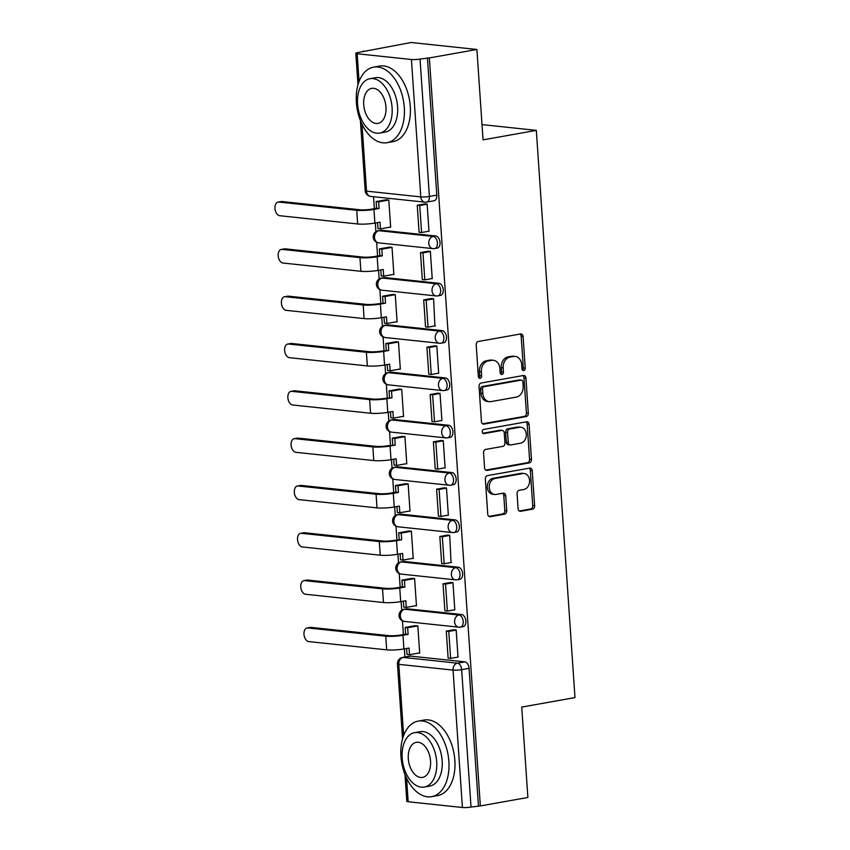<?xml version="1.0" encoding="UTF-8"?>
<svg xmlns="http://www.w3.org/2000/svg" width="850" height="850" viewBox="0 0 850 850"><rect width="100%" height="100%" fill="white"/><g stroke="black" fill="none" stroke-linecap="round" stroke-linejoin="round"><path stroke-width="1.27" d="M523.749 370.536A2.114 1.636 96 0 0 525.247 368.167L523.09 336.526A3.018 2.348 96 0 0 521.061 333.954A3.018 2.348 96 0 0 520.54 333.976L478.337 341.487A3.018 2.348 96 0 0 476.202 344.888L478.359 376.518A2.114 1.636 96 0 0 481.642 375.934L481.355 371.843A9.637 7.501 96 0 1 488.208 360.974L491.725 360.347A9.637 7.501 96 0 1 493.393 360.294A9.637 7.501 96 0 1 499.885 368.539L500.161 372.629A2.114 1.636 96 0 0 503.444 372.045L503.168 367.954A9.637 7.501 96 0 1 510.021 357.096L513.538 356.469A9.637 7.501 96 0 1 515.196 356.405A9.637 7.501 96 0 1 521.688 364.661L521.964 368.751A2.114 1.636 96 0 0 523.749 370.536M522.463 370.058A2.114 1.636 96 0 0 523.334 367.965L521.178 336.324A3.018 2.348 96 0 0 520.009 334.071M478.858 377.825A2.114 1.636 96 0 0 479.719 375.732L479.442 371.641L481.355 371.843M500.661 373.936A2.114 1.636 96 0 0 501.521 371.843L501.245 367.752L503.168 367.954M461.592 614.539L407.341 608.791A6.141 3.761 -100.1 0 0 406.683 608.812L404.047 609.28A6.141 3.761 79.9 0 1 404.717 609.259L458.957 615.007A6.141 3.761 79.9 0 1 463.154 620.946A6.141 3.761 79.9 0 1 460.456 627.119L463.08 626.652A6.141 3.761 -100.1 0 0 465.789 620.479A6.141 3.761 -100.1 0 0 461.592 614.539L458.957 615.007A6.141 4.781 -84 0 0 454.601 621.924A6.141 4.781 -84 0 0 458.734 627.173A6.141 6.141 0 0 0 460.456 627.119M458.362 567.216L404.111 561.468A6.141 3.761 -100.1 0 0 403.453 561.489L400.828 561.956A6.141 3.761 79.9 0 1 401.487 561.935L455.738 567.683A6.141 3.761 79.9 0 1 459.935 573.622A6.141 3.761 79.9 0 1 457.226 579.796L459.85 579.328A6.141 3.761 -100.1 0 0 462.559 573.155A6.141 3.761 -100.1 0 0 458.362 567.216L455.738 567.683A6.141 4.781 -84 0 0 451.371 574.6A6.141 4.781 -84 0 0 455.504 579.859A6.141 6.141 0 0 0 457.226 579.796M455.143 519.903L400.892 514.154A6.141 3.761 -100.1 0 0 400.223 514.176L397.598 514.643A6.141 3.761 79.9 0 1 398.257 514.622L452.508 520.37A6.141 3.761 79.9 0 1 456.705 526.309A6.141 3.761 79.9 0 1 454.006 532.483L456.631 532.015A6.141 3.761 -100.1 0 0 459.329 525.842A6.141 3.761 -100.1 0 0 455.143 519.903L452.508 520.37A6.141 4.781 -84 0 0 448.152 527.287A6.141 4.781 -84 0 0 452.274 532.536A6.141 6.141 0 0 0 454.006 532.483M451.913 472.579L397.662 466.831A6.141 3.761 -100.1 0 0 397.003 466.852L394.368 467.319A6.141 3.761 79.9 0 1 395.038 467.298L449.289 473.046A6.141 3.761 79.9 0 1 453.486 478.986A6.141 3.761 79.9 0 1 450.776 485.159L453.401 484.691A6.141 3.761 -100.1 0 0 456.11 478.518A6.141 3.761 -100.1 0 0 451.913 472.579L449.289 473.046A6.141 4.781 -84 0 0 444.922 479.963A6.141 4.781 -84 0 0 449.055 485.223A6.141 6.141 0 0 0 450.776 485.159M448.683 425.266L394.432 419.517A6.141 3.761 -100.1 0 0 393.773 419.539L391.149 420.006A6.141 3.761 79.9 0 1 391.808 419.985L446.059 425.733A6.141 3.761 79.9 0 1 450.256 431.672A6.141 3.761 79.9 0 1 447.546 437.835L450.181 437.368A6.141 3.761 -100.1 0 0 452.88 431.205A6.141 3.761 -100.1 0 0 448.683 425.266L446.059 425.733A6.141 4.781 -84 0 0 441.692 432.65A6.141 4.781 -84 0 0 445.825 437.899A6.141 6.141 0 0 0 447.546 437.835M445.464 377.942L391.212 372.194A6.141 3.761 -100.1 0 0 390.543 372.215L387.919 372.683A6.141 3.761 79.9 0 1 388.588 372.661L442.829 378.409A6.141 3.761 79.9 0 1 447.026 384.349A6.141 3.761 79.9 0 1 444.327 390.522L446.951 390.054A6.141 3.761 -100.1 0 0 449.661 383.881A6.141 3.761 -100.1 0 0 445.464 377.942L442.829 378.409A6.141 4.781 -84 0 0 438.473 385.326A6.141 4.781 -84 0 0 442.595 390.586A6.141 6.141 0 0 0 444.327 390.522M442.234 330.618L387.983 324.881A6.141 3.761 -100.1 0 0 387.324 324.902L384.699 325.369A6.141 3.761 79.9 0 1 385.358 325.348L439.609 331.096A6.141 3.761 79.9 0 1 443.806 337.036A6.141 3.761 79.9 0 1 441.097 343.198L443.721 342.731A6.141 3.761 -100.1 0 0 446.431 336.558A6.141 3.761 -100.1 0 0 442.234 330.618L439.609 331.096A6.141 4.781 -84 0 0 435.243 338.013A6.141 4.781 -84 0 0 439.376 343.262A6.141 6.141 0 0 0 441.097 343.198M439.004 283.305L384.763 277.557A6.141 3.761 -100.1 0 0 384.094 277.578L381.469 278.046A6.141 3.761 79.9 0 1 382.128 278.024L436.379 283.772A6.141 3.761 79.9 0 1 440.576 289.712A6.141 3.761 79.9 0 1 437.867 295.885L440.502 295.418A6.141 3.761 -100.1 0 0 443.201 289.244A6.141 3.761 -100.1 0 0 439.004 283.305L436.379 283.772A6.141 4.781 -84 0 0 432.013 290.689A6.141 4.781 -84 0 0 436.146 295.949A6.141 6.141 0 0 0 437.867 295.885M435.784 235.981L381.533 230.233A6.141 3.761 -100.1 0 0 380.874 230.265L378.239 230.732A6.141 3.761 79.9 0 1 378.909 230.701L433.16 236.449A6.141 3.761 79.9 0 1 437.357 242.388A6.141 3.761 79.9 0 1 434.647 248.561L437.272 248.094A6.141 3.761 -100.1 0 0 439.981 241.921A6.141 3.761 -100.1 0 0 435.784 235.981L433.16 236.449A6.141 4.781 -84 0 0 428.793 243.366A6.141 4.781 -84 0 0 432.926 248.625A6.141 6.141 0 0 0 434.647 248.561M518.096 508.736A3.018 2.348 96 0 0 520.126 511.317A3.018 2.348 96 0 0 520.646 511.296L532.493 509.192A3.018 2.348 96 0 0 534.629 505.793L532.238 470.656A3.018 2.348 96 0 0 530.209 468.084A3.018 2.348 96 0 0 529.688 468.106L487.486 475.618A3.018 2.348 96 0 0 485.339 479.017L487.741 514.144A3.018 2.348 96 0 0 489.759 516.726A3.018 2.348 96 0 0 490.28 516.704L504.592 514.154A3.018 2.348 96 0 0 506.728 510.765L505.707 495.731A3.018 2.348 96 0 0 503.678 493.149A3.018 2.348 96 0 0 503.158 493.17L496.06 494.434A8.064 6.269 96 0 1 494.668 494.487A8.064 6.269 96 0 1 489.228 486.699A8.064 6.269 96 0 1 494.976 478.507L522.761 473.556A8.064 6.269 96 0 1 524.153 473.503A8.064 6.269 96 0 1 529.592 481.291A8.064 6.269 96 0 1 523.844 489.483L519.212 490.312A3.018 2.348 96 0 0 517.076 493.701L518.096 508.736M411.421 59.5L357.17 53.752A6.141 0.85 -3.9 0 1 355.821 53.316A6.141 0.85 -3.9 0 1 358.116 52.487L411.134 42.5L476.892 49.47L483.055 139.857L536.318 130.369L574.982 697.584L521.719 707.083L527.882 797.47L480.346 805.938L429.356 57.938L420.027 59.054L429.399 196.456A6.141 3.761 79.9 0 1 426.647 202.098L434.053 200.781A6.141 3.761 79.9 0 0 436.804 195.139L429.399 196.456A6.141 0.85 -3.9 0 1 420.793 196.903L411.421 59.5A6.141 0.85 -3.9 0 0 420.027 59.054M476.892 49.47L429.356 57.938M526.171 416.596A3.018 2.348 96 0 0 528.317 413.196L525.927 378.069A3.018 2.348 96 0 0 523.898 375.487A3.018 2.348 96 0 0 523.377 375.509L481.174 383.021A3.018 2.348 96 0 0 479.028 386.421L481.429 421.547A3.018 2.348 96 0 0 483.448 424.129A3.018 2.348 96 0 0 483.969 424.108L526.171 416.596L524.259 416.394A3.018 2.348 96 0 0 526.405 412.994L524.004 377.857A3.018 2.348 96 0 0 522.835 375.604M529.082 424.362L531.473 459.499A3.018 2.348 96 0 1 529.327 462.889L487.124 470.411A3.018 2.348 96 0 1 486.604 470.433A3.018 2.348 96 0 1 484.585 467.851L483.554 452.816A3.018 2.348 96 0 1 485.701 449.416L502.817 446.367A3.018 2.348 96 0 0 504.953 442.978L504.273 433.001A3.018 2.348 96 0 0 502.244 430.419A3.018 2.348 96 0 0 501.723 430.44L483.905 433.617A2.114 1.636 96 0 1 483.629 429.452L526.533 421.802A3.018 2.348 96 0 1 527.053 421.781A3.018 2.348 96 0 1 529.082 424.362L527.159 424.161L529.561 459.297L531.473 459.499M410.571 656.104L403.166 657.433A6.141 3.761 79.9 0 0 402.496 657.454L409.902 656.126A6.141 3.761 79.9 0 1 410.571 656.104L464.812 661.852L457.406 663.17A6.141 3.761 79.9 0 1 461.656 669.651L471.027 807.054A6.141 0.85 176.1 0 1 462.411 807.5L408.17 801.752A6.141 0.85 176.1 0 1 406.821 801.316L404.983 774.477M363.598 50.968L363.641 51.51M373.543 196.711L374.351 208.654M375.328 223.008L375.923 231.657M376.646 242.303L377.581 255.977M378.558 270.321L379.142 278.981M379.876 289.616L380.8 303.291M381.788 317.645L382.373 326.294M383.095 336.94L384.03 350.614M385.007 364.958L385.603 373.618M386.325 384.253L387.26 397.928M388.237 412.282L388.822 420.931M389.555 431.577L390.479 445.251M391.457 459.595L392.052 468.254M392.774 478.89L393.709 492.564M394.687 506.919L395.271 515.578M396.004 526.214L396.939 539.888M397.917 554.232L398.501 562.891M399.224 573.537L400.159 587.201M401.136 601.556L401.731 610.215M402.454 620.851L403.389 634.525M404.366 648.879L404.919 657.018M480.346 805.938L471.027 807.054M389.736 227.194L390.66 227.29L388.801 199.994L385.932 199.835M428.453 231.296L428.995 231.349L427.136 204.053L424.277 204.011M431.683 278.609L432.225 278.672L430.366 251.366L427.507 251.324M392.955 274.507L393.879 274.614L392.02 247.308L389.162 247.159M434.913 325.933L433.585 298.69L430.727 298.647M396.185 321.831L397.109 321.927L395.25 294.631L392.381 294.472M438.132 373.256L438.674 373.309L436.815 346.014L433.957 345.961M399.415 369.144L400.339 369.251L398.469 341.944L395.611 341.796M441.362 420.569L441.904 420.623L440.034 393.327L437.176 393.284M402.634 416.468L403.559 416.564L401.699 389.268L398.831 389.109M444.582 467.893L445.124 467.946L443.264 440.651L440.406 440.598M405.864 463.792L406.789 463.888L404.929 436.581L402.061 436.433M447.812 515.206L448.354 515.27L446.494 487.964L443.636 487.921M409.094 511.105L410.008 511.201L408.149 483.905L405.291 483.756M451.042 562.53L449.714 535.288L446.856 535.234M412.314 558.429L413.238 558.524L411.379 531.218L408.51 531.069M454.261 609.843L454.803 609.907L452.944 582.601L450.086 582.558M415.544 605.742L416.468 605.838L414.609 578.542L411.74 578.393M457.491 657.167L458.033 657.22L456.163 629.924L453.316 629.882M418.763 653.066L419.688 653.161L417.828 625.866L414.959 625.706M536.318 130.369L482.014 124.61M478.433 805.736L469.062 668.334A6.141 3.761 -100.1 0 0 464.812 661.852M427.433 57.736L436.804 195.139M515.196 356.405L513.283 356.203A9.637 7.501 96 0 0 511.615 356.267L513.538 356.469M501.245 367.752A9.637 7.501 96 0 1 508.098 356.894L511.615 356.267M493.393 360.294L491.481 360.081A9.637 7.501 96 0 0 489.812 360.145L491.725 360.347M479.442 371.641A9.637 7.501 96 0 1 486.296 360.772L489.812 360.145M482.587 423.81L524.259 416.394M522.867 381.926A2.114 1.636 96 0 0 521.082 380.131L484.033 386.729A2.114 1.636 96 0 0 482.534 389.109L482.832 393.422A9.637 7.501 96 0 0 489.313 401.678A9.637 7.501 96 0 0 490.981 401.614L516.301 397.109A9.637 7.501 96 0 0 523.154 386.24L522.867 381.926M519.881 380.003A2.114 1.636 96 0 0 519.159 379.929L521.082 380.131M489.313 401.678L487.401 401.476A9.637 7.501 96 0 1 480.909 393.221L480.622 388.907A2.114 1.636 96 0 1 482.12 386.527L519.159 379.929M485.743 470.114L527.414 462.687A3.018 2.348 96 0 0 529.561 459.297M502.244 430.419L500.331 430.217A3.018 2.348 96 0 0 499.811 430.238L482.768 433.277M520.572 443.201A8.064 6.269 96 0 0 526.32 435.009A8.064 6.269 96 0 0 520.88 427.221A8.064 6.269 96 0 0 519.488 427.274L509.703 429.016A3.018 2.348 96 0 0 507.556 432.416L508.236 442.393A3.018 2.348 96 0 0 510.266 444.964A3.018 2.348 96 0 0 510.786 444.954L520.572 443.201M520.88 427.221L518.967 427.019A8.064 6.269 96 0 0 517.576 427.072L519.488 427.274M510.266 444.964L508.342 444.763A3.018 2.348 96 0 1 506.324 442.191L505.644 432.214A3.018 2.348 96 0 1 507.779 428.814L517.576 427.072M527.159 424.161A3.018 2.348 96 0 0 525.991 421.897M524.153 473.503L522.24 473.301A8.064 6.269 96 0 0 520.848 473.354L522.761 473.556M494.668 494.487L492.756 494.275A8.064 6.269 96 0 1 487.305 486.498A8.064 6.269 96 0 1 493.064 478.306L520.848 473.354M488.899 516.407L502.669 513.952A3.018 2.348 96 0 0 504.815 510.563L503.784 495.529A3.018 2.348 96 0 0 502.616 493.266M519.265 510.999L530.57 508.98A3.018 2.348 96 0 0 532.716 505.591L530.315 470.454A3.018 2.348 96 0 0 529.146 468.201M278.056 202.098L281.159 201.546A6.906 4.229 79.9 0 1 281.913 201.514L278.8 202.066A6.906 4.229 -100.1 0 0 278.056 202.098A6.906 4.229 -100.1 0 0 275.017 209.036A6.906 4.229 -100.1 0 0 279.735 215.719L357.659 223.975A12.283 1.7 -3.9 0 0 374.882 223.083L380.014 222.169L380.471 228.841L390.639 227.035M380.471 228.841L377.974 228.576L377.57 222.604M278.8 202.066L356.724 210.322A12.283 1.7 -3.9 0 0 373.947 209.429L379.089 208.516L376.592 208.25L371.461 209.174A8.287 1.147 176.1 0 1 359.837 209.769L281.913 201.514M376.592 208.25L376.136 201.577L378.632 201.843L388.801 200.037M386.463 199.739L376.136 201.577M425.181 203.841L417.244 205.254L419.092 232.252L421.579 232.518L419.741 205.519L427.146 204.202M421.579 232.518L428.984 231.2M417.244 205.254L419.741 205.519M379.089 208.516L378.632 201.843M281.286 249.411L284.389 248.859A6.906 4.229 79.9 0 1 285.132 248.837L282.03 249.39A6.906 4.229 -100.1 0 0 281.286 249.411A6.906 4.229 -100.1 0 0 278.237 256.36A6.906 4.229 -100.1 0 0 282.965 263.033L360.889 271.288A12.283 1.7 -3.9 0 0 378.101 270.406L383.244 269.493L383.701 276.165L393.869 274.348M383.701 276.165L381.204 275.899L380.8 269.928M282.03 249.39L359.954 257.646A12.283 1.7 -3.9 0 0 377.177 256.753L382.309 255.839L379.822 255.574L374.68 256.488A8.287 1.147 176.1 0 1 363.056 257.093L285.132 248.837M379.822 255.574L379.366 248.901L381.852 249.167L392.031 247.35M389.683 247.063L379.366 248.901M428.411 251.164L420.474 252.577L422.312 279.576L424.809 279.841L422.971 252.843L430.376 251.526M424.809 279.841L432.214 278.524M420.474 252.577L422.971 252.843M382.309 255.839L381.852 249.167M284.506 296.735L287.619 296.183A6.906 4.229 79.9 0 1 288.362 296.151L285.26 296.703A6.906 4.229 -100.1 0 0 284.506 296.735A6.906 4.229 -100.1 0 0 281.467 303.673A6.906 4.229 -100.1 0 0 286.184 310.356L364.108 318.612A12.283 1.7 -3.9 0 0 381.331 317.719L386.463 316.806L386.92 323.478L397.088 321.672M386.92 323.478L384.434 323.212L384.019 317.241M285.26 296.703L363.184 304.959A12.283 1.7 -3.9 0 0 380.396 304.077L385.539 303.152L377.91 303.811A8.287 1.147 176.1 0 1 366.286 304.406L288.362 296.151M383.042 302.897L382.585 296.225L385.082 296.48L395.25 294.674M392.913 294.376L382.585 296.225M431.641 298.488L423.704 299.901L425.542 326.889L428.028 327.154L426.19 300.156L433.596 298.839M428.028 327.154L435.434 325.837M423.704 299.901L426.19 300.156M385.539 303.152L385.082 296.48M287.736 344.048L290.838 343.496A6.906 4.229 79.9 0 1 291.582 343.474L288.479 344.027A6.906 4.229 -100.1 0 0 287.736 344.048A6.906 4.229 -100.1 0 0 284.686 350.997A6.906 4.229 -100.1 0 0 289.414 357.68L367.338 365.936A12.283 1.7 -3.9 0 0 384.561 365.043L389.693 364.129L390.15 370.802L400.318 368.985M390.15 370.802L387.653 370.536L387.249 364.565M288.479 344.027L366.403 352.283A12.283 1.7 -3.9 0 0 383.626 351.39L388.758 350.476L381.14 351.124A8.287 1.147 176.1 0 1 369.506 351.73L291.582 343.474M386.272 350.211L385.815 343.538L388.312 343.804L398.48 341.987M396.142 341.7L385.815 343.538M434.86 345.801L426.923 347.214L428.772 374.212L431.258 374.478L429.42 347.48L436.826 346.163M431.258 374.478L438.664 373.161M426.923 347.214L429.42 347.48M388.758 350.476L388.312 343.804M290.966 391.372L294.068 390.819A6.906 4.229 79.9 0 1 294.812 390.788L291.709 391.34A6.906 4.229 -100.1 0 0 290.966 391.372A6.906 4.229 -100.1 0 0 287.916 398.31A6.906 4.229 -100.1 0 0 292.634 404.993L370.558 413.249A12.283 1.7 -3.9 0 0 387.781 412.356L392.923 411.442L393.369 418.115L403.548 416.309M393.369 418.115L390.883 417.849L390.479 411.878M291.709 391.34L369.633 399.596A12.283 1.7 -3.9 0 0 386.856 398.714L391.988 397.8L384.359 398.448A8.287 1.147 176.1 0 1 372.736 399.043L294.812 390.788M389.491 397.534L389.045 390.862L391.531 391.117L401.699 389.311M399.362 389.024L389.045 390.862M438.09 393.125L430.153 394.538L431.991 421.526L434.488 421.791L432.639 394.804L440.045 393.476M434.488 421.791L441.894 420.474M430.153 394.538L432.639 394.804M391.988 397.8L391.531 391.117M294.185 438.685L297.288 438.132A6.906 4.229 79.9 0 1 298.042 438.111L294.929 438.664A6.906 4.229 -100.1 0 0 294.185 438.685A6.906 4.229 -100.1 0 0 291.146 445.634A6.906 4.229 -100.1 0 0 295.864 452.317L373.788 460.572A12.283 1.7 -3.9 0 0 391.011 459.68L396.142 458.766L396.599 465.439L406.767 463.622M396.599 465.439L394.113 465.173L393.699 459.202M294.929 438.664L372.853 446.919A12.283 1.7 -3.9 0 0 390.076 446.027L395.218 445.113L387.589 445.761A8.287 1.147 176.1 0 1 375.966 446.367L298.042 438.111M392.721 444.848L392.264 438.175L394.761 438.441L404.929 436.634M402.592 436.337L392.264 438.175M441.309 440.438L433.383 441.851L435.221 468.849L437.707 469.115L435.869 442.117L443.275 440.799M437.707 469.115L445.113 467.797M433.383 441.851L435.869 442.117M395.218 445.113L394.761 438.441M356.373 102.372A38.367 23.503 -100.1 0 0 387.069 142.694A38.367 23.503 -100.1 0 0 404.292 107.451A38.367 23.503 -100.1 0 0 373.607 67.139A38.367 23.503 -100.1 0 0 356.373 102.372M387.069 142.694L393.04 141.631A38.367 23.503 -100.1 0 0 410.274 106.388A38.367 23.503 -100.1 0 0 379.578 66.077L373.607 67.139M369.994 78.699L375.487 77.711A27.625 16.926 79.9 0 1 397.587 106.739A27.625 16.926 79.9 0 1 385.178 132.111L379.684 133.089A27.625 16.926 -100.1 0 0 392.094 107.716A27.625 16.926 -100.1 0 0 369.994 78.699A27.625 16.926 -100.1 0 0 357.584 104.061A27.625 16.926 -100.1 0 0 379.684 133.089M385.964 107.068A17.808 10.912 -100.1 0 0 371.716 88.368A17.808 10.912 -100.1 0 0 363.726 104.72A17.808 10.912 -100.1 0 0 377.963 123.42A17.808 10.912 -100.1 0 0 385.964 107.068M400.956 756.351A38.367 23.503 -100.1 0 0 431.651 796.662A38.367 23.503 -100.1 0 0 448.885 761.43A38.367 23.503 -100.1 0 0 418.189 721.108A38.367 23.503 -100.1 0 0 400.956 756.351M431.651 796.662L437.623 795.6A38.367 23.503 -100.1 0 0 454.856 760.357A38.367 23.503 -100.1 0 0 424.161 720.046L418.189 721.108M414.577 732.668L420.07 731.691A27.625 16.926 79.9 0 1 442.17 760.718A27.625 16.926 79.9 0 1 429.76 786.091L424.267 787.068A27.625 16.926 -100.1 0 0 436.677 761.696A27.625 16.926 -100.1 0 0 414.577 732.668A27.625 16.926 -100.1 0 0 402.178 758.041A27.625 16.926 -100.1 0 0 424.267 787.068M430.546 761.048A17.808 10.912 -100.1 0 0 416.298 742.337A17.808 10.912 -100.1 0 0 408.308 758.689A17.808 10.912 -100.1 0 0 422.546 777.399A17.808 10.912 -100.1 0 0 430.546 761.048M297.415 486.009L300.517 485.456A6.906 4.229 79.9 0 1 301.261 485.424L298.159 485.987A6.906 4.229 -100.1 0 0 297.415 486.009A6.906 4.229 -100.1 0 0 294.366 492.947A6.906 4.229 -100.1 0 0 299.094 499.63L377.017 507.886A12.283 1.7 -3.9 0 0 394.23 506.993L399.373 506.079L399.829 512.752L409.998 510.946M399.829 512.752L397.332 512.497L396.929 506.515M298.159 485.987L376.082 494.243A12.283 1.7 -3.9 0 0 393.306 493.351L398.438 492.437L395.951 492.171L390.809 493.085A8.287 1.147 176.1 0 1 379.185 493.68L301.261 485.424M395.951 492.171L395.494 485.499L397.981 485.764L408.159 483.947M405.822 483.661L395.494 485.499M444.539 487.762L436.603 489.175L438.441 516.173L440.938 516.428L439.099 489.441L446.505 488.112M440.938 516.428L448.343 515.111M436.603 489.175L439.099 489.441M398.438 492.437L397.981 485.764M300.634 533.322L303.748 532.769A6.906 4.229 79.9 0 1 304.491 532.748L301.389 533.301A6.906 4.229 -100.1 0 0 300.634 533.322A6.906 4.229 -100.1 0 0 297.596 540.271A6.906 4.229 -100.1 0 0 302.313 546.954L380.237 555.209A12.283 1.7 -3.9 0 0 397.46 554.317L402.592 553.403L403.049 560.076L413.217 558.259M403.049 560.076L400.562 559.81L400.148 553.839M301.389 533.301L379.312 541.556A12.283 1.7 -3.9 0 0 396.536 540.664L401.668 539.75L394.039 540.398A8.287 1.147 176.1 0 1 382.415 541.004L304.491 532.748M399.171 539.484L398.724 532.812L401.211 533.077L411.379 531.271M409.041 530.974L398.724 532.812M447.769 535.075L439.832 536.488L441.671 563.486L444.168 563.752L442.319 536.754L449.724 535.436M444.168 563.752L451.562 562.434M439.832 536.488L442.319 536.754M401.668 539.75L401.211 533.077M303.864 580.646L306.967 580.093A6.906 4.229 79.9 0 1 307.721 580.072L304.608 580.624A6.906 4.229 -100.1 0 0 303.864 580.646A6.906 4.229 -100.1 0 0 300.826 587.584A6.906 4.229 -100.1 0 0 305.543 594.267L383.467 602.523A12.283 1.7 -3.9 0 0 400.69 601.641L405.822 600.716L406.279 607.389L416.447 605.582M406.279 607.389L403.782 607.134L403.378 601.152M304.608 580.624L382.532 588.88A12.283 1.7 -3.9 0 0 399.755 587.987L404.887 587.074L402.401 586.808L397.269 587.722A8.287 1.147 176.1 0 1 385.634 588.327L307.721 580.072M402.401 586.808L401.944 580.136L404.441 580.401L414.609 578.584M412.271 578.298L401.944 580.136M450.989 582.399L443.052 583.812L444.901 610.81L447.387 611.076L445.549 584.077L452.954 582.76M447.387 611.076L454.793 609.747M443.052 583.812L445.549 584.077M404.887 587.074L404.441 580.401M307.094 627.969L310.197 627.406A6.906 4.229 79.9 0 1 310.941 627.385L307.838 627.938A6.906 4.229 -100.1 0 0 307.094 627.969A6.906 4.229 -100.1 0 0 304.045 634.907A6.906 4.229 -100.1 0 0 308.763 641.591L386.686 649.846A12.283 1.7 -3.9 0 0 403.909 648.954L409.052 648.04L409.509 654.713L419.677 652.906M409.509 654.713L407.012 654.447L406.608 648.476M307.838 627.938L385.762 636.193A12.283 1.7 -3.9 0 0 402.985 635.301L408.117 634.387L405.631 634.121L400.488 635.046A8.287 1.147 176.1 0 1 388.864 635.641L310.941 627.385M405.631 634.121L405.174 627.449L407.66 627.714L417.828 625.908M415.491 625.611L405.174 627.449M454.219 629.712L446.282 631.125L448.12 658.123L450.617 658.389L448.779 631.391L456.174 630.073M450.617 658.389L458.022 657.071M446.282 631.125L448.779 631.391M408.117 634.387L407.66 627.714M523.334 367.965L525.247 368.167M479.719 375.732L481.642 375.934M501.521 371.843L503.444 372.045M407.341 608.791L404.717 609.259A6.141 4.781 96 0 0 400.35 616.176A6.141 4.781 -84 0 0 404.483 621.424L458.734 627.173A6.141 4.781 -84 0 0 459.786 627.141M404.111 561.468L401.487 561.935A6.141 4.781 96 0 0 397.12 568.852A6.141 4.781 -84 0 0 401.253 574.111L455.504 579.859A6.141 4.781 -84 0 0 456.567 579.817M400.892 514.154L398.257 514.622A6.141 4.781 96 0 0 393.901 521.539A6.141 4.781 -84 0 0 398.023 526.788L452.274 532.536A6.141 4.781 -84 0 0 453.337 532.504M397.662 466.831L395.038 467.298A6.141 4.781 96 0 0 390.671 474.215A6.141 4.781 -84 0 0 394.804 479.474L449.055 485.223A6.141 4.781 -84 0 0 450.107 485.18M394.432 419.517L391.808 419.985A6.141 4.781 96 0 0 387.441 426.902A6.141 4.781 -84 0 0 391.574 432.151L445.825 437.899A6.141 4.781 -84 0 0 446.888 437.867M391.212 372.194L388.588 372.661A6.141 4.781 96 0 0 384.221 379.578A6.141 4.781 -84 0 0 388.354 384.837L442.595 390.586A6.141 4.781 -84 0 0 443.658 390.543M387.983 324.881L385.358 325.348A6.141 4.781 96 0 0 380.991 332.265A6.141 4.781 -84 0 0 385.124 337.514L439.376 343.262A6.141 4.781 -84 0 0 440.438 343.219M384.763 277.557L382.128 278.024A6.141 4.781 96 0 0 377.772 284.941A6.141 4.781 -84 0 0 381.894 290.201L436.146 295.949A6.141 4.781 -84 0 0 437.208 295.906M381.533 230.233L378.909 230.701A6.141 4.781 96 0 0 374.542 237.628A6.141 4.781 -84 0 0 378.675 242.877L432.926 248.625A6.141 4.781 -84 0 0 433.978 248.583M402.496 657.454A6.141 6.141 0 0 0 397.449 663.914A6.141 0.85 176.1 0 0 398.799 664.349A6.141 4.781 -84 0 1 403.166 657.433L457.406 663.17A6.141 4.781 -84 0 0 453.05 670.097L398.799 664.349L403.644 735.473M406.555 778.101L408.17 801.752M462.411 807.5L453.05 670.097A6.141 0.85 -3.9 0 0 461.656 669.651L469.062 668.334M361.973 124.121L366.541 191.154L420.793 196.903A6.141 4.781 96 0 0 424.915 202.162A6.141 6.141 0 0 0 426.647 202.098M357.17 53.752L359.061 81.504M370.674 196.414A6.141 4.781 96 0 1 366.541 191.154A6.141 0.85 176.1 0 1 365.192 190.719A6.141 6.141 0 0 0 370.674 196.414L424.915 202.162M508.098 356.894L510.021 357.096M486.296 360.772L488.208 360.974M521.178 336.324L523.09 336.526M482.949 424.001L483.969 424.108M524.004 377.857L525.927 378.069M526.405 412.994L528.317 413.196M482.12 386.527L484.033 386.729M480.622 388.907L482.534 389.109M480.909 393.221L482.832 393.422M527.414 462.687L529.327 462.889M486.104 470.305L487.124 470.411M499.811 430.238L501.723 430.44M483.193 433.543L483.905 433.617M507.779 428.814L509.703 429.016M505.644 432.214L507.556 432.416M506.324 442.191L508.236 442.393M493.064 478.306L494.976 478.507M503.784 495.529L505.707 495.731M504.815 510.563L506.728 510.765M502.669 513.952L504.592 514.154M489.26 516.598L490.28 516.704M530.315 470.454L532.238 470.656M532.716 505.591L534.629 505.793M530.57 508.98L532.493 509.192M519.626 511.19L520.646 511.296M373.947 209.429L374.882 223.083M356.724 210.322L357.659 223.975M377.177 256.753L378.101 270.406M359.954 257.646L360.889 271.288M380.396 304.077L381.331 317.719M363.184 304.959L364.108 318.612M383.626 351.39L384.561 365.043M366.403 352.283L367.338 365.936M386.856 398.714L387.781 412.356M369.633 399.596L370.558 413.249M390.076 446.027L391.011 459.68M372.853 446.919L373.788 460.572M393.306 493.351L394.23 506.993M376.082 494.243L377.017 507.886M396.536 540.664L397.46 554.317M379.312 541.556L380.237 555.209M399.755 587.987L400.69 601.641M382.532 588.88L383.467 602.523M402.985 635.301L403.909 648.954M385.762 636.193L386.686 649.846M378.239 230.732A6.141 6.141 0 0 0 378.675 242.877M381.469 278.046A6.141 6.141 0 0 0 381.894 290.201M384.699 325.369A6.141 6.141 0 0 0 385.124 337.514M387.919 372.683A6.141 6.141 0 0 0 388.354 384.837M391.149 420.006A6.141 6.141 0 0 0 391.574 432.151M394.368 467.319A6.141 6.141 0 0 0 394.804 479.474M397.598 514.643A6.141 6.141 0 0 0 398.023 526.788M400.828 561.956A6.141 6.141 0 0 0 401.253 574.111M404.047 609.28A6.141 6.141 0 0 0 404.483 621.424M397.449 663.914L402.56 738.82M355.821 53.316L357.978 84.841M360.4 120.509L365.192 190.719M519.531 379.918L521.443 380.12"/></g></svg>
